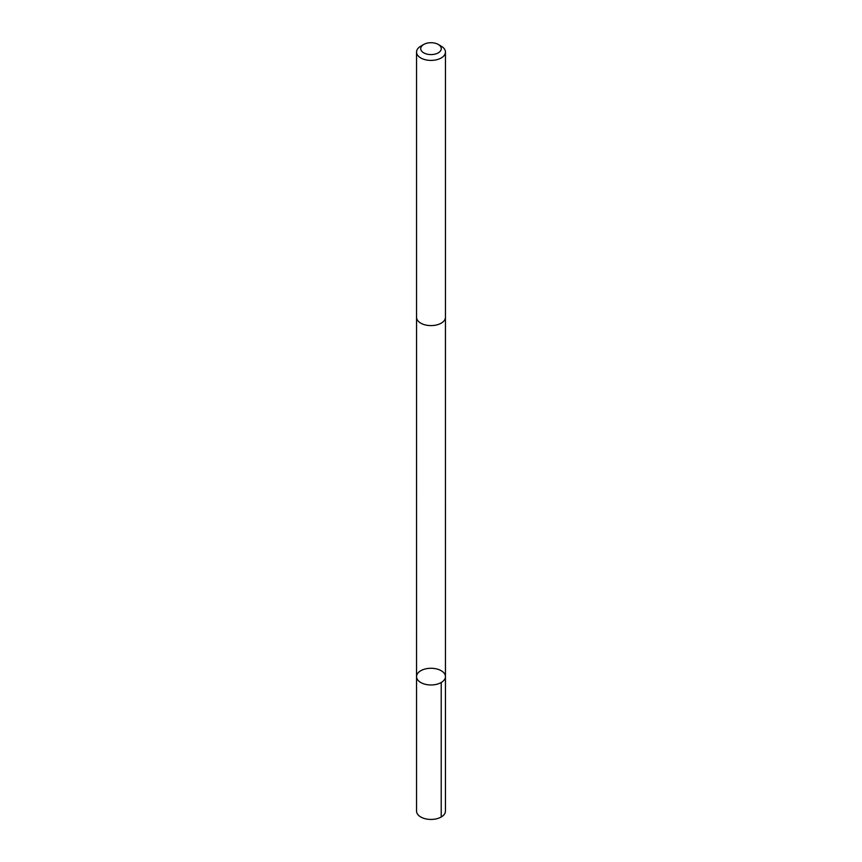<?xml version="1.0" encoding="UTF-8"?>
<svg xmlns="http://www.w3.org/2000/svg" width="862" height="862" viewBox="0 0 862 862"><rect width="100%" height="100%" fill="white"/><g stroke="black" fill="none" stroke-linecap="round" stroke-linejoin="round"><path stroke-width="1.29" d="M436.086 684.428A14.449 8.34 180 0 1 416.551 676.616A14.449 8.34 180 0 1 431 668.276A14.449 8.34 180 0 1 445.449 676.616A14.449 8.34 180 0 1 436.086 684.428A14.449 8.34 180 0 1 416.551 676.616L416.551 811.088A14.449 8.34 0 0 0 436.086 818.9A14.449 8.34 0 0 0 445.449 811.088L445.449 676.616A14.449 8.34 180 0 1 436.086 684.428M423.738 44.458L420.785 46.16A14.449 8.34 0 0 0 416.551 52.054L416.551 317.259A14.449 8.34 0 0 0 431 325.599A14.449 8.34 0 0 0 445.449 317.259L445.449 52.054A14.449 8.34 0 0 0 441.215 46.16L438.262 44.458A10.279 5.937 0 0 0 427.38 43.1A10.279 5.937 0 0 0 423.738 44.458A10.279 5.937 0 0 0 423.738 52.851A10.279 5.937 0 0 0 438.262 52.851A10.279 5.937 0 0 0 438.262 44.458M416.551 52.054A14.449 8.34 0 0 0 431 60.405A14.449 8.34 0 0 0 445.449 52.054M441.215 682.51L441.215 816.993M416.561 317.55L416.551 676.616M445.438 317.55L445.449 676.616"/></g></svg>
